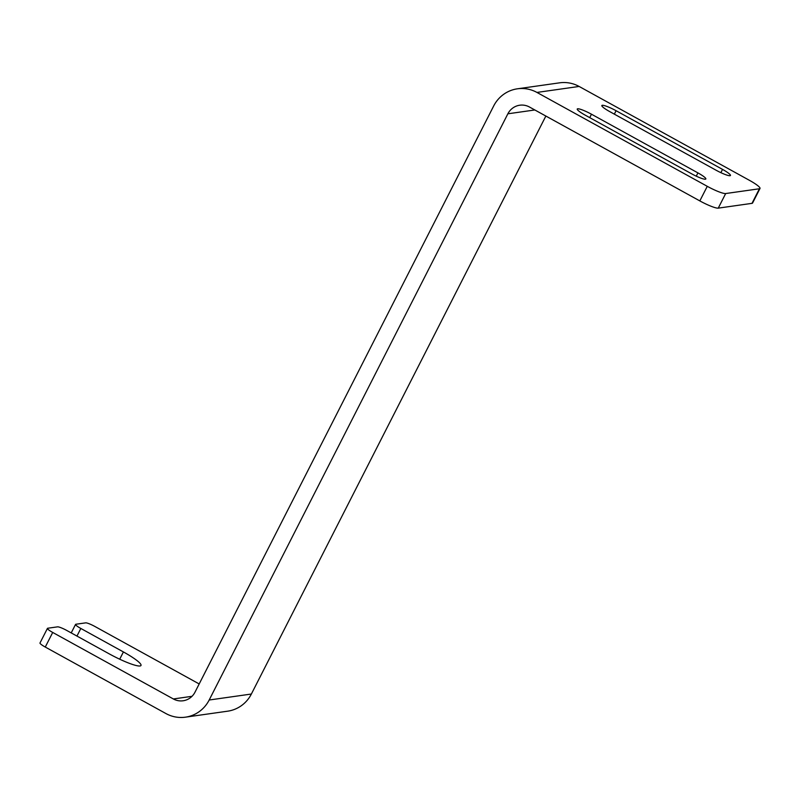 <?xml version="1.0" encoding="UTF-8"?>
<svg xmlns="http://www.w3.org/2000/svg" width="800" height="800" viewBox="0 0 800 800"><rect width="100%" height="100%" fill="white"/><g stroke="black" fill="none" stroke-linecap="round" stroke-linejoin="round"><path stroke-width="1.2" d="M616.08 110.72A12.43 1.88 27 0 0 602.27 105.3A12.43 1.88 27 0 0 601.85 105.53A12.43 1.88 27 0 0 609.75 111.62L716.21 170.29A12.43 1.88 27 0 0 730.02 175.71A12.43 1.88 27 0 0 730.45 175.49A12.43 1.88 27 0 0 722.54 169.4L616.08 110.72L614.34 114.14M591.47 114.21A12.43 1.88 27 0 0 577.67 108.79A12.43 1.88 27 0 0 577.24 109.02A12.43 1.88 27 0 0 585.15 115.11L691.6 173.79A12.43 1.88 27 0 0 705.41 179.2A12.43 1.88 27 0 0 705.84 178.98A12.43 1.88 27 0 0 697.93 172.89L591.47 114.21L589.73 117.63M192 696.31L173.36 698.96L52.71 632.45A8.29 1.25 -153 0 1 47.44 628.39L40 642.99A8.29 1.25 27 0 0 45.27 647.05L165.92 713.55A33.14 32.03 -98.1 0 0 185.45 717.17L227.63 711.19A33.14 32.03 -98.1 0 0 251.37 694.03L545.86 116.05M185.45 717.17A33.14 32.03 -98.1 0 0 209.18 700.01L507.87 113.8A16.57 16.01 -98.1 0 1 519.74 105.22A16.57 16.01 -98.1 0 1 529.5 107.03L699.83 200.91A16.57 2.5 27 0 0 718.25 208.14L725.68 193.54A16.57 2.5 -153 0 1 707.27 186.32L536.94 92.43A33.14 32.03 -98.1 0 0 517.41 88.81A33.14 32.03 -98.1 0 0 493.68 105.97L194.99 692.19A16.57 16.01 -98.1 0 1 183.12 700.77A16.57 16.01 -98.1 0 1 173.36 698.96M517.41 88.81L559.6 82.83A33.14 32.03 -98.1 0 1 579.12 86.45L749.45 180.34A16.57 2.5 -153 0 1 760 188.46A16.57 2.5 -153 0 1 759.43 188.76L725.68 193.54M760 188.46L752.56 203.05A16.57 2.5 27 0 1 751.99 203.35L718.25 208.14M47.44 628.39A8.29 1.25 -153 0 1 47.72 628.24L57.56 626.85A8.29 1.25 -153 0 1 66.77 630.46L109.35 653.93A27.62 4.17 -153 0 0 140.99 665.47A27.62 4.17 -153 0 0 123.41 651.94L119.71 659.21M76.96 636.07L80.83 628.46A8.29 1.25 -153 0 1 75.56 624.4A8.29 1.25 -153 0 1 75.84 624.25L85.69 622.86A8.29 1.25 -153 0 1 94.89 626.47L199.18 683.95M80.83 628.46L123.41 651.94M720.87 172.67L722.54 169.4M696.26 176.16L697.93 172.89M251.37 694.03L209.18 700.01M534.85 109.97L507.87 113.8M579.12 86.45L536.94 92.43M751.99 203.35L759.43 188.76M699.83 200.91L707.27 186.32M52.71 632.45L45.27 647.05M75.56 624.4L71.22 632.91"/></g></svg>
